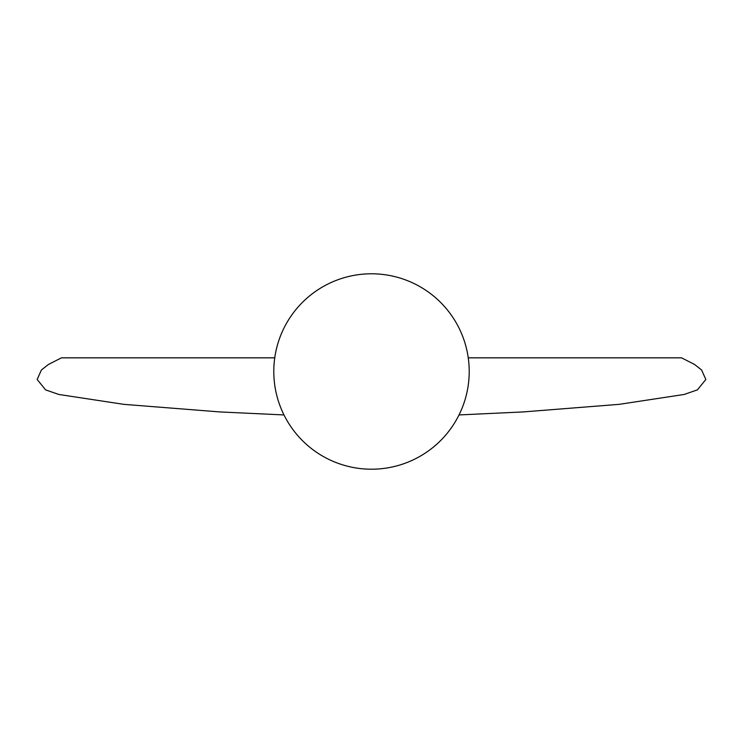 <?xml version="1.0" encoding="UTF-8"?>
<svg xmlns="http://www.w3.org/2000/svg" width="743" height="743" viewBox="0 0 743 743"><rect width="100%" height="100%" fill="white"/><g stroke="black" fill="none" stroke-linecap="round" stroke-linejoin="round"><path stroke-width="1.11" d="M273.796 371.5A97.704 97.704 0 0 0 420.352 456.118A97.704 97.704 0 0 0 420.352 286.882A97.704 97.704 0 0 0 273.796 371.5M274.752 357.838L61.446 357.838L48.481 364.432L41.404 369.986L37.15 379.478L45.602 389.88L58.855 394.468L123.765 404.341L219.659 411.919L283.984 414.938M459.016 414.938L523.341 411.919L619.235 404.341L684.145 394.468L697.398 389.88L705.85 379.478L701.596 369.986L694.519 364.432L681.554 357.838L468.248 357.838"/></g></svg>
